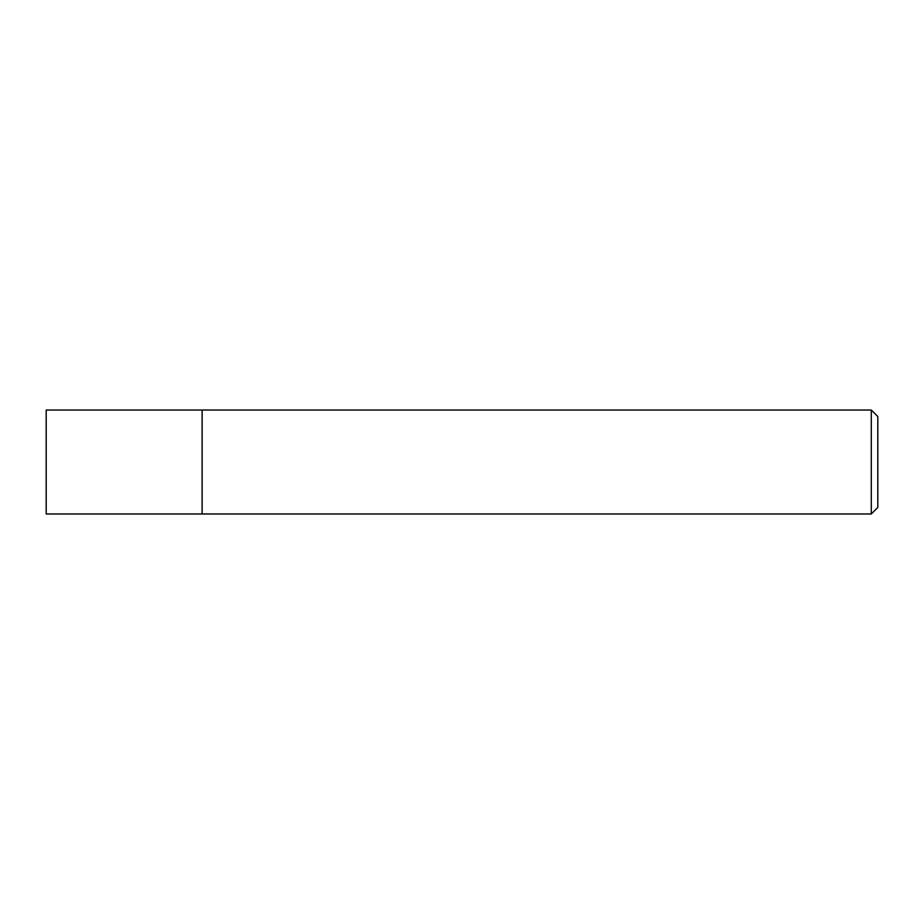 <?xml version="1.0" encoding="UTF-8"?>
<svg xmlns="http://www.w3.org/2000/svg" width="924" height="924" viewBox="0 0 924 924"><rect width="100%" height="100%" fill="white"/><g stroke="black" fill="none" stroke-linecap="round" stroke-linejoin="round"><path stroke-width="1.39" d="M202.125 462L202.125 513.975L871.297 513.975L871.297 410.025L202.125 410.025L202.125 513.975L46.2 513.975L46.2 410.025L202.125 410.025L202.125 462M871.297 410.025L877.8 416.516L877.8 507.484L871.297 513.975"/></g></svg>

